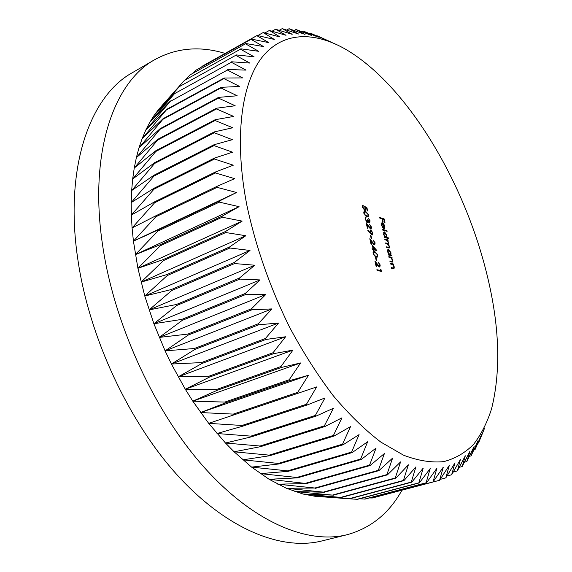<?xml version="1.0" encoding="UTF-8"?>
<svg xmlns="http://www.w3.org/2000/svg" width="572" height="572" viewBox="0 0 572 572"><rect width="100%" height="100%" fill="white"/><g stroke="black" fill="none" stroke-linecap="round" stroke-linejoin="round"><path stroke-width="0.86" d="M246.94 205.62C255.784 246.889 269.991 287.423 289.561 327.213C303.153 352.459 317.746 375.332 333.34 395.831C349.199 414.593 365.036 430.015 380.845 442.099L403.66 455.255C418.182 460.732 431.545 462.848 443.765 461.618C455.19 458.615 465.129 452.867 473.573 444.365C481.138 434.513 487.129 422.672 491.57 408.823C501.408 369.212 499.442 322.751 485.678 269.441C462.498 178.721 406.249 84.985 346.196 49.607C314.464 31.195 282.682 31.231 261.833 57.608C241.234 84.134 233.862 138.781 246.94 205.62M157.772 231.124L157.622 230.158L133.426 241.148L137.916 268.311L144.773 296.031L153.889 323.738L165.101 350.872L171.414 364.035L185.307 389.253L192.8 401.172L208.687 423.359L225.475 443.014L234.105 451.794L251.594 467.117L269.126 479.3L286.379 488.281L303.067 494.036L315.008 496.274L349.27 498.763L311.118 495.731L341.412 497.461L303.067 494.036L332.411 495.095L294.809 491.562L324.331 492.227L286.379 488.281L314.893 488.023L277.806 484.198L306.492 483.533L269.126 479.3L297.383 477.87L296.768 477.463L260.374 473.609L288.188 471.342L287.573 470.878L251.594 467.117L278.964 463.949L278.349 463.427L242.821 459.838L269.748 455.72L269.133 455.14L234.105 451.794L260.582 446.661L259.974 446.031L225.475 443.014L251.516 436.815L250.915 436.129L216.988 433.519L242.6 426.212L242.013 425.475L208.687 423.359L233.876 414.893L233.304 414.107L200.608 412.555L225.404 402.902L224.846 402.08L192.8 401.172L217.217 390.304L216.681 389.446L185.307 389.253L209.366 377.155L208.859 376.254L178.164 376.855L201.902 363.513L201.415 362.591L171.414 364.035L194.859 349.456L194.401 348.505L165.101 350.872L188.281 335.056L187.859 334.084L159.245 337.416L182.203 320.384L181.81 319.398L153.889 323.738L176.655 305.519L176.305 304.518L149.056 309.924L171.671 290.547L171.357 289.539L144.773 296.031L167.274 275.54L167.003 274.539L141.048 282.139L163.478 260.582L163.249 259.588L137.916 268.311L160.31 245.753L160.124 244.766L135.371 254.626L157.772 231.124L219.348 202.13L239.075 206.671L222.029 216.202L222.236 217.217L242.156 221.107L225.49 231.51L225.747 232.539L245.81 235.728L229.565 246.975L229.858 248.012L250.014 250.457L234.22 262.519L234.556 263.563L254.762 265.215L239.446 278.056L239.818 279.093L260.017 279.93L245.216 293.507L245.617 294.537L265.758 294.523L251.487 308.78L251.923 309.795L271.95 308.909L258.244 323.802L258.708 324.796L278.571 323.023L265.437 338.481L265.93 339.446L285.578 336.779L273.023 352.745L273.545 353.682L292.935 350.114L280.966 366.523L281.51 367.424L300.593 362.955L289.217 379.744L289.782 380.602L308.508 375.246L297.733 392.335L298.305 393.157L316.652 386.929L306.456 404.254L307.05 405.026L324.967 397.955L315.351 415.436L315.951 416.159L333.412 408.272L324.36 425.847L324.967 426.512L341.942 417.839L333.44 435.435L334.048 436.05L350.514 426.626L342.542 444.187L343.15 444.737L359.087 434.613L351.623 452.059L352.23 452.552L367.617 441.77L360.639 459.051L361.239 459.48L376.069 448.076L369.548 465.136L370.141 465.508L384.405 453.539L378.321 470.32L378.9 470.634L392.585 458.143L386.908 474.596L387.473 474.846L400.586 461.897L395.281 477.977L395.831 478.171L408.379 464.807L403.41 480.466L403.946 480.602L415.923 466.874L411.275 482.082L411.79 482.16L423.208 468.125L418.847 482.854L419.34 482.875L430.208 468.575L426.104 482.789L426.576 482.754L436.901 468.239L433.025 481.917L443.279 467.152L439.596 480.273L449.313 465.336L445.81 477.885L455.005 462.812L451.644 474.774L460.346 459.623L457.45 470.713L465.315 455.791L462.169 466.552L469.919 451.351L466.845 461.504L474.152 446.324L471.121 455.877L478.006 440.762L475.01 449.699L481.488 434.684L478.714 442.556L484.591 428.128L481.438 435.9M225.096 53.41C199.914 45.753 176.512 47.819 154.876 59.595L132.447 72.637C90.204 95.696 63.742 167.289 78.006 260.589C89.547 338.452 129.329 423.058 178.764 476.705C228.357 530.373 282.446 550.857 321.957 540.933L347.147 534.698C370.906 528.113 389.174 513.291 401.944 490.233M154.876 59.595C113.442 82.146 87.988 154.032 103.124 248.627C115.387 327.556 155.727 413.728 205.205 468.504C254.826 523.316 308.408 544.444 347.147 534.698M373.13 248.97L372.265 245.173L376.905 250.6L373.766 249.807L373.974 250.729L373.509 250.615L373.294 249.692L372.243 249.421L372.079 248.706L373.13 248.97L372.222 249.335M370.499 228.357L371.021 226.905L369.39 224.074L371.493 227.077L371.135 229.065L368.697 227.02L367.024 224.696L367.868 228.378L367.403 228.249L366.173 222.865L370.499 228.357L369.941 228.593M369.24 222.05L369.591 220.678L368.354 218.125L370.048 220.799L369.741 222.751L368.261 221.564L368.068 222.308L367.367 222.544L365.265 219.391L365.651 217.224L366.173 217.86L365.68 218.29L365.737 219.541L367.16 221.829L367.567 219.684L368.039 219.82L369.24 222.05L368.726 222.265M366.895 216.759L363.878 213.327L364.364 211.34L365.672 211.425L368.661 214.757L368.153 216.817L366.895 216.759M384.906 239.732L384.741 239.032L387.923 239.904L388.088 240.597L387.537 240.447L388.602 242.571L388.259 244.18L389.511 246.468L389.232 248.041L386.722 247.554L386.558 246.847L388.939 247.361L389.096 246.246L387.058 243.972L385.814 243.636L385.65 242.936L388.016 243.45L388.188 242.342L386.25 240.097L384.906 239.732M386.779 237.444L388.667 237.966L388.831 238.66L384.37 237.437L384.205 236.737L384.756 236.887L383.612 234.398L384.055 231.91L384.584 231.903L386.915 235.335L386.779 237.444L385.821 237.83M379.908 218.254L379.744 217.56L384.105 218.869L384.977 222.608L384.534 222.472L383.819 219.426L382.482 219.026L383.197 222.079L382.747 221.95L382.032 218.89L379.908 218.254M382.525 223.452L382.132 223.459L381.824 225.168L382.947 228.006L381.452 225.139L381.889 222.787L383.655 223.738L384.756 226.112L384.334 228.493L383.705 228.5L382.525 223.452M382.654 230.058L382.489 229.358L386.958 230.63L387.115 231.324L382.654 230.058M390.891 254.948L391.641 255.798L388.459 254.998L388.295 254.29L388.846 254.433L387.687 251.93L388.152 249.385L388.653 249.371L390.991 252.795L390.891 254.948L389.868 255.355M388.996 257.321L388.831 256.613L392.013 257.407L392.178 258.108L391.606 257.965L392.742 260.303L392.442 262.09L390.011 261.669L389.839 260.961L392.135 261.39L392.328 260.088L391.026 257.929L388.996 257.321M390.547 263.992L390.383 263.284L393.565 264.05L393.729 264.757L393.157 264.622L394.301 266.96L393.994 268.761L391.563 268.361L391.398 267.646L393.686 268.061L393.879 266.745L392.585 264.586L390.547 263.992M364.507 206.306L366.959 207.808L367.689 211.011L367.231 210.868L366.616 208.215L365.329 207.429L365.272 210.382L364.7 210.382L362.469 207.157L363.213 205.162L362.948 207.343L364.922 209.688L365.129 208.101L364.507 206.306M372 234.949L367.839 230.659L367.939 230.151L370.298 232.868L370.42 229.987L370.863 229.98L372.83 232.875L372.443 234.935L372 234.949M371.185 238.545L370.484 235.492L370.949 235.614L371.65 238.674L371.185 238.545M374.138 244.223L374.66 242.735L373.03 239.904L375.132 242.893L374.76 244.93L372.336 242.907L370.663 240.59L371.514 244.308L371.042 244.187L369.805 238.753L374.138 244.223L373.566 244.451M376.147 257.093L373.116 253.725L373.652 251.608L374.896 251.644L377.892 254.912L377.327 257.107L376.147 257.093M376.262 260.725L375.554 257.629L376.026 257.743L376.733 260.832L376.262 260.725M379.229 266.402L379.744 264.872L378.106 262.04L380.216 265.015L379.829 267.117L377.427 265.129L375.754 262.82L376.612 266.581L376.147 266.473L374.889 260.982L379.229 266.402L378.635 266.638M380.959 270.62L380.673 269.376L381.588 271.45L377.048 270.42L376.884 269.698L380.959 270.62L379.844 271.057M477.863 443.193L478.492 443.021M473.866 450.021L475.01 449.699M469.426 456.334L471.121 455.877M464.557 462.126L466.845 461.504M459.237 467.338L462.169 466.552M453.474 471.957L457.099 470.992M447.254 475.947L451.644 474.774M440.569 479.272L445.81 477.885M439.596 480.273L378.7 496.324M369.219 497.962L372.401 497.99L433.476 481.831M371.922 498.083L433.025 481.917M359.502 498.791L365.108 499.049L426.576 482.754M364.614 499.091L426.104 482.789M342.049 498.291L357.5 499.327L419.34 482.875M356.985 499.313L418.847 482.854M315.008 496.274L349.592 498.805L411.79 482.16M349.056 498.741L411.275 482.082M341.412 497.461L403.946 480.602M340.855 497.34L403.41 480.466M332.983 495.273L395.831 478.171M332.411 495.095L395.281 477.977M324.331 492.227L387.473 474.846M323.745 491.991L386.908 474.596M315.487 488.316L378.9 470.634M314.893 488.023L378.321 470.32M306.492 483.533L370.141 465.508M305.884 483.183L369.548 465.136M297.383 477.87L361.239 459.48M296.768 477.463L360.639 459.051M288.188 471.342L352.23 452.552M287.573 470.878L351.623 452.059M278.964 463.949L343.15 444.737M278.349 463.427L342.542 444.187M269.748 455.72L334.048 436.05M269.133 455.14L333.44 435.435M260.582 446.661L324.967 426.512M259.974 446.031L324.36 425.847M251.516 436.815L315.951 416.159M250.915 436.129L315.351 415.436M242.6 426.212L307.05 405.026M242.013 425.475L306.456 404.254M233.876 414.893L298.305 393.157M233.304 414.107L297.733 392.335M225.404 402.902L289.782 380.602M224.846 402.08L289.217 379.744M217.217 390.304L281.51 367.424M216.681 389.446L280.966 366.523M209.366 377.155L273.545 353.682M208.859 376.254L273.023 352.745M201.902 363.513L265.93 339.446M201.415 362.591L265.437 338.481M194.859 349.456L258.708 324.796M194.401 348.505L258.244 323.802M188.281 335.056L251.923 309.795M187.859 334.084L251.487 308.78M182.203 320.384L245.617 294.537M181.81 319.398L245.216 293.507M176.655 305.519L239.818 279.093M176.305 304.518L239.446 278.056M171.671 290.547L234.556 263.563M171.357 289.539L234.22 262.519M167.274 275.54L229.858 248.012M167.003 274.539L229.565 246.975M163.478 260.582L225.747 232.539M163.249 259.588L225.49 231.51M160.31 245.753L222.236 217.217M160.124 244.766L222.029 216.202M219.348 202.13L219.176 201.137L157.622 230.158M155.77 215.83L132.082 227.942L133.426 241.148L155.87 216.774L217.088 187.359L216.96 186.386L155.77 215.83L155.87 216.774M154.547 201.852L131.345 215.072L132.082 227.942L154.612 202.767L215.451 172.966L215.365 172.022L154.547 201.852L154.612 202.767M153.961 188.288L131.202 202.595L131.345 215.072L153.982 189.182L214.443 159.03L214.393 158.115L153.961 188.288L153.982 189.182M154.004 175.204L131.646 190.562L131.202 202.595L153.982 176.062L214.05 145.603L214.042 144.723L154.004 175.204L153.982 176.062M154.662 162.648L132.668 179.022L131.646 190.562L154.604 163.47L214.271 132.747L214.307 131.91L154.662 162.648L154.604 163.47M155.92 150.679L134.248 168.025L132.668 179.022L155.82 151.458L215.086 120.513L215.165 119.72L155.92 150.679L155.82 151.458M157.758 139.339L136.365 157.607L134.248 168.025L157.622 140.076L216.481 108.945L216.595 108.201L157.758 139.339L157.622 140.076M160.16 128.664L138.996 147.805L136.365 157.607L159.981 129.351L218.44 98.084L218.59 97.39L160.16 128.664L159.981 129.351M163.091 118.683L142.128 138.653L138.996 147.805L162.877 119.326L220.928 87.966L221.114 87.316L163.091 118.683L162.877 119.326M166.531 109.431L145.731 130.159L142.128 138.653L166.288 110.024L223.931 78.614L224.145 78.014L166.531 109.431L166.288 110.024M170.449 100.929L149.771 122.358L145.731 130.159L170.17 101.473L227.413 70.041L170.17 101.473M174.817 93.186L154.225 115.258L149.771 122.358L174.51 93.679L231.353 62.276L174.51 93.679M179.608 86.222L159.066 108.873L154.225 115.258L179.272 86.665L235.721 55.327L179.272 86.665M162.441 105.084L184.42 80.43L240.476 49.185L184.42 80.43M185.857 79.436L189.925 74.975L245.953 43.536L189.925 74.975M193.257 72.987L195.76 70.306L251.43 39.082L195.76 70.306M201.058 67.281L257.207 35.435L274.288 39.439L263.249 32.575L280.044 36.994L269.534 30.495L286.014 35.292L275.59 29.243L292.185 34.306L282.246 28.614L298.527 34.027L289.067 28.714L305.005 34.427L296.01 29.508L311.604 35.485L303.06 30.988L318.304 37.187L310.667 33.276L325.068 39.511L317.374 35.864L331.889 42.421M251.43 39.082L268.79 42.628L256.814 35.65L201.887 66.409M257.793 35.564L262.841 32.74M264.85 32.99L269.105 30.609M272.043 31.217L275.59 29.243M279.358 30.223L282.246 28.614M286.772 29.987L289.067 28.714M294.265 30.473L296.01 29.508M301.83 31.66L303.06 30.988M309.431 33.526L310.188 33.112M251.058 39.354L263.563 46.582L245.953 43.536M245.602 43.865L258.651 51.301L240.812 48.806M240.476 49.185L254.068 56.8L236.029 54.891M235.721 55.327L249.85 63.063L231.631 61.79M231.353 62.276L246.024 70.106L227.663 69.498M227.413 70.041L242.621 77.914L224.145 78.014M223.931 78.614L239.661 86.465L221.114 87.316M220.928 87.966L237.173 95.753L218.59 97.39M218.44 98.084L235.178 105.756L216.595 108.201M216.481 108.945L233.705 116.431L215.165 119.72M215.086 120.513L232.761 127.756L214.307 131.91M214.271 132.747L232.375 139.69L214.042 144.723M214.05 145.603L232.554 152.188L214.393 158.115M214.443 159.03L233.304 165.186L215.365 172.022M215.451 172.966L234.642 178.643L216.96 186.386M217.088 187.359L236.565 192.499L219.176 201.137M133.426 241.148L236.565 192.499M135.371 254.626L239.075 206.671M137.916 268.311L242.156 221.107M141.048 282.139L245.81 235.728M144.773 296.031L250.014 250.457M149.056 309.924L254.762 265.215M153.889 323.738L260.017 279.93M159.245 337.416L265.758 294.523M165.101 350.872L271.95 308.909M171.414 364.035L278.571 323.023M178.164 376.855L285.578 336.779M185.307 389.253L292.935 350.114M192.8 401.172L300.593 362.955M200.608 412.555L308.508 375.246M383.211 219.24L384.105 218.869M382.103 219.183L382.482 219.026M382.589 227.606L382.983 227.442M381.488 223.173L382.439 222.78M383.254 223.902L383.655 223.738M383.862 228.535L384.663 228.207M382.933 223.638L384.077 227.878L384.377 226.033L383.74 224.496L382.604 223.774M386.028 231.017L386.958 230.63M387.716 238.352L388.667 237.966M384.284 237.08L384.756 236.887M383.683 232.275L384.584 231.903M385.714 237.366L385.592 237.766M385.793 237.173L386.207 237.165L386.522 235.235L384.377 232.604L384.005 234.527L385.793 237.173L384.834 237.566M386.858 240.333L387.923 239.904M388.245 242.714L388.602 242.571M387.387 243.701L387.38 244.065M390.454 255.498L391.477 255.098M388.367 254.619L388.846 254.433M387.787 249.721L388.653 249.371M389.797 254.869L389.668 255.305M389.882 254.697L390.276 254.683L390.604 252.71L388.467 250.086L388.088 252.059L389.882 254.697L388.86 255.098M390.891 257.85L392.013 257.407M391.541 261.626L391.505 262.033M392.421 264.5L393.565 264.05M393.093 268.289L393.057 268.704M366.366 208.058L366.959 207.808M365.215 208.551L365.63 208.372M364.443 209.888L364.407 210.253M362.577 205.441L363.213 205.162M362.555 207.507L362.948 207.343M363.964 209.938L364.557 209.681M363.878 211.862L365.672 211.425M368.254 214.936L368.661 214.757M367.46 216.252L367.338 216.859M368.204 214.643L365.837 212.126L364.729 212.033L364.357 213.492L365.522 215.415L367.81 216.102L368.204 214.643M365.98 216.373L366.738 216.052M365.05 215.615L365.522 215.415M363.964 213.656L364.357 213.492M369.648 220.971L370.048 220.799M366.931 222.322L368.261 221.564M367.453 222.565L368.068 222.308M365.401 217.41L366.008 217.153M365.136 218.525L365.68 218.29M365.344 219.705L365.737 219.541M366.623 222.058L367.16 221.829M367.632 219.991L368.039 219.82M371.085 227.248L371.493 227.077M366.623 224.86L367.024 224.696M369.905 233.033L370.298 232.868M370.127 230.28L370.863 229.98M372.422 233.047L372.83 232.875M371.049 230.695L370.57 232.289L372.122 234.241L372.358 232.711L371.049 230.695M370.177 232.454L370.57 232.289M371.257 234.499L371.864 234.241M370.549 235.778L370.949 235.614M374.717 243.057L375.132 242.893M370.263 240.755L370.663 240.59M372.043 242.492L372.401 242.349M373.359 249.971L373.766 249.807M373.051 246.704L373.602 249.092L375.568 249.592L373.051 246.704L372.651 246.868M372.572 249.506L373.602 249.092M374.546 250.007L375.568 249.592M373.151 252.095L374.896 251.644M373.566 252.173L374.009 252.309L373.595 253.868L374.767 255.784L376.991 256.378L377.434 254.819L375.06 252.359L373.016 252.71M377.484 255.076L377.892 254.912M376.669 256.506L376.505 257.164M375.618 256.928L376.991 256.378M375.146 256.706L375.983 256.37M374.267 255.984L374.767 255.784M373.194 254.025L373.595 253.868M375.618 257.9L376.026 257.743M379.801 265.179L380.216 265.015M375.346 262.984L375.754 262.82M377.12 264.7L377.491 264.557M380.838 270.113L381.245 269.955M387.294 247.705L388.288 247.304M386.293 243.765L387.273 243.372M390.297 261.733L391.341 261.325M391.82 268.418L392.9 267.996M158.508 109.559L163.692 103.754M382.132 223.459L381.309 223.795M384.077 227.878L383.605 228.071M386.207 237.165L385.07 237.63M384.377 232.604L383.483 232.968M388.939 247.361L387.78 247.826M388.016 243.45L386.858 243.915M390.276 254.683L389.082 255.155M388.467 250.086L387.566 250.45M363.177 205.906L362.355 206.263M364.922 209.688L364.085 210.046M367.81 216.102L366.545 216.638M364.729 212.033L363.778 212.441M366.023 217.911L365.129 218.282M367.424 221.822L366.695 222.129M369.433 222.05L368.776 222.322M370.77 228.357L370.02 228.664M370.792 230.702L369.955 231.045M372.122 234.241L371.335 234.563M374.403 244.215L373.645 244.523M379.479 266.395L378.707 266.702"/></g></svg>
